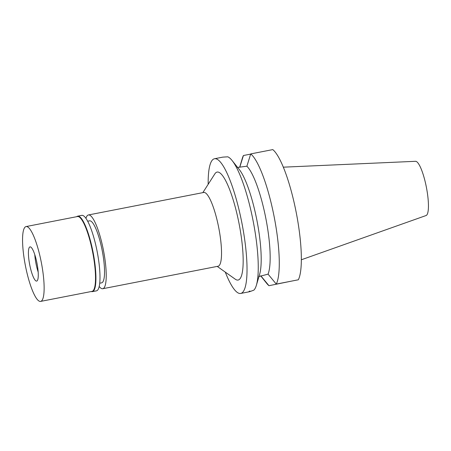 <?xml version="1.0" encoding="UTF-8"?>
<svg xmlns="http://www.w3.org/2000/svg" width="451" height="451" viewBox="0 0 451 451"><rect width="100%" height="100%" fill="white"/><g stroke="black" fill="none" stroke-linecap="round" stroke-linejoin="round"><path stroke-width="0.68" d="M301.369 259.765L426.088 215.527A27.635 5.886 -101 0 0 426.37 187.182A27.635 5.886 -101 0 0 415.512 161.306L283.307 167.174M99.75 283.211L101.638 282.839A31.581 6.726 -101 0 0 102.168 250.39A31.581 6.726 -101 0 0 89.546 220.843L87.657 221.21M85.938 218.374A37.574 8.005 79 0 1 88.402 214.964A37.574 8.005 79 0 1 103.414 250.119A37.574 8.005 79 0 1 102.789 288.719A37.574 8.005 79 0 1 99.22 286.486M102.789 288.719L218.092 266.231A37.574 8.005 -101 0 0 218.718 227.631A37.574 8.005 -101 0 0 203.705 192.476L88.402 214.964M217.224 266.4L235.377 279.265A54.999 11.715 -101 0 0 239.053 223.566A54.999 11.715 -101 0 0 214.828 173.9L202.837 192.645M208.17 184.312A68.614 14.618 79 0 1 214.473 158.752A68.614 14.618 79 0 1 241.888 222.946A68.614 14.618 79 0 1 240.744 293.438A68.614 14.618 79 0 1 225.291 272.122M249.86 291.002C247.593 292.344 248.952 292.045 253.924 290.1A68.614 14.618 -101 0 0 256.399 285.207A68.614 14.618 -101 0 0 253.096 220.759A68.614 14.618 -101 0 0 232.073 160.494A68.614 14.618 -101 0 0 227.778 156.818L222.755 157.134M237.356 167.451L246.883 166.21A57.722 12.295 -101 0 1 265.831 218.335A57.722 12.295 -101 0 1 268.057 274.14L258.773 276.593M232.073 160.494L239.171 169.384A57.722 12.295 79 0 1 256.918 220.381A57.722 12.295 79 0 1 259.635 274.304L256.399 285.207M276.271 284.096A68.614 14.618 79 0 0 274.129 216.655A68.614 14.618 79 0 0 250.728 153.909L272.799 149.602A68.614 14.618 -101 0 1 296.194 212.353A68.614 14.618 -101 0 1 298.337 279.789L276.271 284.096L268.057 274.14M250.728 153.909L246.883 166.21M260.757 275.753L268.971 285.703L291.008 281.221M239.752 167.27L243.427 155.516A68.614 14.618 79 0 0 242.272 158.504L239.661 167.276M268.971 285.703A68.614 14.618 79 0 1 266.592 283.222L260.774 275.939M250.666 154.107L243.427 155.516M38.183 272.1A17.426 3.709 79 0 1 35.99 263.559A17.426 3.709 79 0 1 34.778 254.64M29.721 264.782A17.426 3.709 -101 0 0 36.683 281.086A17.426 3.709 -101 0 0 36.971 263.181A17.426 3.709 -101 0 0 30.008 246.877A17.426 3.709 -101 0 0 29.721 264.782M41.278 262.234A38.121 8.118 79 0 1 40.646 301.398A38.121 8.118 79 0 1 25.414 265.735A38.121 8.118 79 0 1 26.051 226.571A38.121 8.118 79 0 1 41.278 262.234M40.646 301.398L92.027 291.374A38.121 8.118 -101 0 0 92.664 252.21A38.121 8.118 -101 0 0 77.437 216.548L26.051 226.571M76.704 216.689A38.448 8.191 79 0 1 77.685 216.164A38.448 8.191 79 0 1 93.047 252.132A38.448 8.191 79 0 1 92.404 291.634A38.448 8.191 79 0 1 91.299 291.515M92.404 291.634L96.48 290.839A38.448 8.191 -101 0 0 97.117 251.342A38.448 8.191 -101 0 0 81.761 215.369L77.685 216.164M222.833 157.123L214.473 158.752M249.104 291.808L240.744 293.438"/></g></svg>
